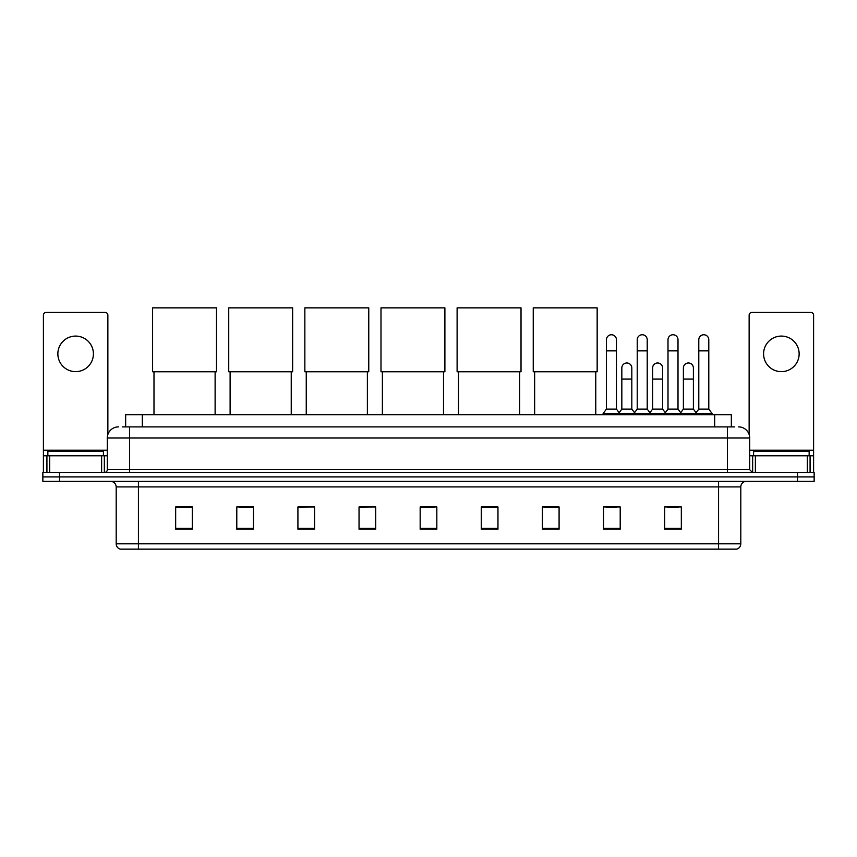 <?xml version="1.0" encoding="UTF-8"?>
<svg xmlns="http://www.w3.org/2000/svg" width="857" height="857" viewBox="0 0 857 857"><rect width="100%" height="100%" fill="white"/><g stroke="black" fill="none" stroke-linecap="round" stroke-linejoin="round"><path stroke-width="1.29" d="M125.658 426.893L125.658 414.659L731.342 414.659L731.342 426.893M122.572 426.893L734.685 426.893M122.315 426.893L129.536 426.893L129.536 438.002L107.307 438.002L107.307 469.679A2.775 2.775 0 0 1 104.533 472.453M118.427 426.893A11.109 11.109 0 0 0 107.307 438.002M738.573 426.893A11.109 11.109 0 0 1 749.693 438.002L749.693 469.679L752.467 472.453M59.519 472.453L42.85 472.453L42.85 476.899L59.519 476.899L42.85 476.899L42.85 481.345L59.519 481.345L59.519 476.899L797.481 476.899L59.519 476.899L59.519 472.453L797.481 472.453L797.481 476.899L814.15 476.899L797.481 476.899L797.481 481.345L59.519 481.345M797.481 481.345L814.15 481.345L814.15 472.453L797.481 472.453M740.802 543.809C740.641 546.466 739.312 548.244 736.795 549.144L718.573 549.144L718.573 543.809L740.802 543.809L740.802 486.905A5.56 5.56 0 0 1 746.351 481.345M718.573 549.144L120.205 549.144A5.56 5.56 0 0 1 116.198 543.809L116.198 486.905C115.877 483.53 114.024 481.677 110.649 481.345M681.336 529.187L681.336 506.958L664.668 506.958L664.668 529.187L681.336 529.187M620.211 529.187L620.211 506.958L603.542 506.958L603.542 529.187L620.211 529.187M559.085 529.187L559.085 506.958L542.417 506.958L542.417 529.187L559.085 529.187M497.96 529.187L497.96 506.958L481.291 506.958L481.291 529.187L497.96 529.187M192.332 529.187L192.332 506.958L175.664 506.958L175.664 529.187L192.332 529.187M253.458 529.187L253.458 506.958L236.789 506.958L236.789 529.187L253.458 529.187M314.583 529.187L314.583 506.958L297.915 506.958L297.915 529.187L314.583 529.187M375.709 529.187L375.709 506.958L359.04 506.958L359.04 529.187L375.709 529.187M436.834 529.187L436.834 506.958L420.166 506.958L420.166 529.187L436.834 529.187M543.809 507.076L559.085 507.076M605.878 507.076L616.986 507.076M667.442 507.076L678.562 507.076M375.709 506.958L359.04 507.076L375.709 506.958M314.583 506.958L297.915 507.076L314.583 506.958M239.285 507.076L253.458 507.076M420.166 507.076L434.338 507.076M192.332 507.076L175.664 507.076M497.96 507.076L481.291 507.076M103.418 455.785L103.418 451.339L47.853 451.339L47.853 455.785M75.641 336.083A17.783 17.783 0 0 0 57.858 353.866A17.783 17.783 0 0 0 75.641 371.649A17.783 17.783 0 0 0 93.413 353.866A17.783 17.783 0 0 0 75.641 336.083M101.619 472.453L101.619 455.785L49.652 455.785L49.652 472.453M107.864 434.531L107.864 315.194A2.775 2.775 0 0 0 105.09 312.419L46.182 312.419A2.775 2.775 0 0 0 43.407 315.194L43.407 455.785L49.652 455.785M101.619 455.785L107.307 455.785M43.407 472.453L43.407 455.785M153.992 371.767L153.992 414.659M215.118 371.767L215.118 414.659M152.6 307.856L216.5 307.856L216.5 371.767L152.6 371.767L152.6 307.856M230.115 371.767L230.115 414.659M291.241 371.767L291.241 414.659M228.733 307.856L292.633 307.856L292.633 371.767L228.733 371.767L228.733 307.856M306.249 371.767L306.249 414.659M367.374 371.767L367.374 414.659M304.856 307.856L368.767 307.856L368.767 371.767L304.856 371.767L304.856 307.856M382.383 371.767L382.383 414.659M443.508 371.767L443.508 414.659M380.99 307.856L444.89 307.856L444.89 371.767L380.99 371.767L380.99 307.856M458.506 371.767L458.506 414.659M519.631 371.767L519.631 414.659M457.113 307.856L521.024 307.856L521.024 371.767L457.113 371.767L457.113 307.856M534.639 371.767L534.639 414.659M595.765 371.767L595.765 414.659M533.247 307.856L597.158 307.856L597.158 371.767L533.247 371.767L533.247 307.856M606.435 350.867L616.44 350.867L616.44 409.11L606.435 409.11L606.435 339.758A5.003 5.003 0 0 1 611.748 334.766A5.003 5.003 0 0 1 616.44 339.758A5.003 5.003 0 0 0 611.748 334.766M606.435 409.11L603.103 413.556L603.103 414.659M616.44 409.11L619.772 413.556L603.103 413.556M637.222 409.11L637.222 350.867L647.217 350.867L647.217 409.11L637.222 409.11L633.88 413.556L619.772 413.556L619.772 414.659M637.222 350.867L637.222 339.758A5.003 5.003 0 0 1 642.536 334.766A5.003 5.003 0 0 1 647.217 339.758A5.003 5.003 0 0 0 642.536 334.766M647.217 409.11L650.559 413.556L633.88 413.556L633.88 414.659M667.999 409.11L667.999 350.867L678.005 350.867L678.005 409.11L667.999 409.11L664.668 413.556L650.559 413.556L650.559 414.659M667.999 350.867L667.999 339.758A5.003 5.003 0 0 1 673.323 334.766A5.003 5.003 0 0 1 678.005 339.758A5.003 5.003 0 0 0 673.323 334.766M678.005 409.11L681.336 413.556L664.668 413.556L664.668 414.659M698.787 409.11L698.787 350.867L708.793 350.867L708.793 409.11L698.787 409.11L695.456 413.556L681.336 413.556L681.336 414.659M698.787 350.867L698.787 339.758A5.003 5.003 0 0 1 704.1 334.766A5.003 5.003 0 0 1 708.793 339.758A5.003 5.003 0 0 0 704.1 334.766M708.793 409.11L712.124 413.556L695.456 413.556L695.456 414.659M712.124 413.556L712.124 414.659M621.828 367.985A5.003 5.003 0 0 1 627.142 362.993A5.003 5.003 0 0 1 631.823 367.985L631.823 379.094L621.828 379.094L621.828 367.985M631.823 379.094L631.823 409.11L621.828 409.11L621.828 379.094M621.828 409.11L619.129 412.699M631.823 409.11L634.523 412.699M652.606 367.985A5.003 5.003 0 0 1 657.93 362.993A5.003 5.003 0 0 1 662.611 367.985L662.611 379.094L652.606 379.094L652.606 367.985M662.611 379.094L662.611 409.11L652.606 409.11L652.606 379.094M652.606 409.11L649.917 412.699M662.611 409.11L665.311 412.699M683.393 367.985A5.003 5.003 0 0 1 688.707 362.993A5.003 5.003 0 0 1 693.399 367.985L693.399 379.094L683.393 379.094L683.393 367.985M693.399 379.094L693.399 409.11L683.393 409.11L683.393 379.094M683.393 409.11L680.704 412.699M693.399 409.11L696.098 412.699M781.359 336.083A17.783 17.783 0 0 0 763.587 353.866A17.783 17.783 0 0 0 781.359 371.649A17.783 17.783 0 0 0 799.142 353.866A17.783 17.783 0 0 0 781.359 336.083M807.348 472.453L807.348 455.785L755.381 455.785L755.381 472.453M807.348 455.785L813.593 455.785L813.593 315.194A2.775 2.775 0 0 0 810.818 312.419L751.91 312.419A2.775 2.775 0 0 0 749.136 315.194L749.136 434.531M749.693 455.785L755.381 455.785M813.593 455.785L813.593 472.453M809.147 455.785L809.147 451.339L753.582 451.339L753.582 455.785M142.326 426.893L142.326 414.659M714.674 426.893L714.674 414.659M129.536 472.453L129.536 469.679L749.693 469.679M107.307 469.679L129.536 469.679L129.536 438.002L727.464 438.002L727.464 472.453M749.693 438.002L727.464 438.002L727.464 426.893M718.573 481.345L718.573 486.905L116.198 486.905M740.802 486.905L718.573 486.905L718.573 543.809L138.427 543.809L138.427 549.144M116.198 543.809L138.427 543.809L138.427 481.345M436.834 528.415L420.166 528.415M375.709 528.415L359.04 528.415M314.583 528.415L297.915 528.415M253.458 528.415L236.789 528.415M192.332 528.415L175.664 528.415M497.96 528.415L481.291 528.415M559.085 528.415L542.417 528.415M620.211 528.415L603.542 528.415M681.336 528.415L664.668 528.415M107.307 450.225L43.407 450.225M104.35 455.785L104.35 472.453M43.45 455.785L43.45 472.453M46.921 472.453L46.921 455.785M813.593 450.225L749.693 450.225M813.55 472.453L813.55 455.785M810.079 455.785L810.079 472.453M752.65 472.453L752.65 455.785M616.44 350.867L616.44 339.758M647.217 350.867L647.217 339.758M678.005 350.867L678.005 339.758M708.793 350.867L708.793 339.758"/></g></svg>
